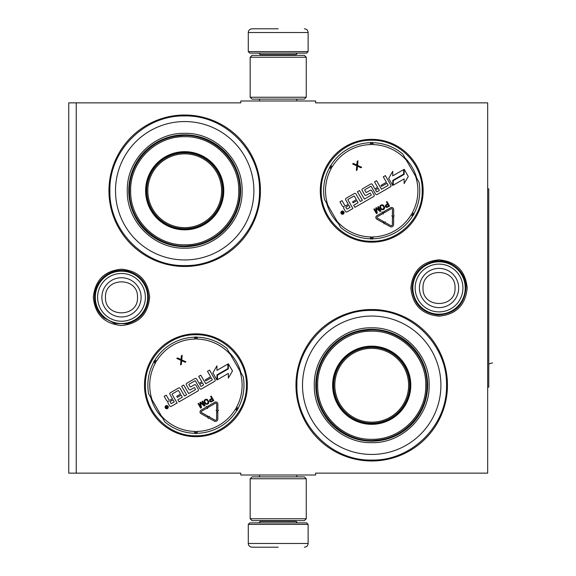 <?xml version="1.0" encoding="UTF-8"?>
<svg xmlns="http://www.w3.org/2000/svg" width="576" height="576" viewBox="0 0 576 576"><rect width="100%" height="100%" fill="white"/><g stroke="black" fill="none" stroke-linecap="round" stroke-linejoin="round"><path stroke-width="0.86" d="M278.208 475.013L281.93 475.013M439.034 259.834C456.142 261.504 465.53 270.893 467.201 288C465.53 305.107 456.142 314.496 439.034 316.166C421.927 314.496 412.538 305.107 410.875 288C412.538 270.893 421.927 261.504 439.034 259.834M121.486 269.186C138.593 270.857 147.982 280.246 149.652 297.353C147.982 314.46 138.593 323.849 121.486 325.512C104.378 323.849 94.997 314.46 93.326 297.353C94.997 280.246 104.378 270.857 121.486 269.186M76.234 102.859L240.804 102.859L240.804 100.987L315.605 100.987L315.605 102.859L487.663 102.859L487.663 473.141L315.605 473.141L315.605 475.013L240.804 475.013L240.804 473.141L68.753 473.141L68.753 102.859L76.234 102.859L76.234 473.141M195.919 436.673A51.43 51.43 0 0 1 144.49 385.243A51.43 51.43 0 0 1 195.919 333.821A51.43 51.43 0 0 1 247.349 385.243A51.43 51.43 0 0 1 195.919 436.673M371.714 242.179A51.43 51.43 0 0 1 320.285 190.757A51.43 51.43 0 0 1 371.714 139.327A51.43 51.43 0 0 1 423.144 190.757A51.43 51.43 0 0 1 371.714 242.179M184.702 266.494A75.737 75.737 0 0 1 108.958 190.757A75.737 75.737 0 0 1 184.702 115.013A75.737 75.737 0 0 1 260.438 190.757A75.737 75.737 0 0 1 184.702 266.494M371.714 460.987A75.737 75.737 0 0 1 295.97 385.243A75.737 75.737 0 0 1 371.714 309.506A75.737 75.737 0 0 1 447.451 385.243A75.737 75.737 0 0 1 371.714 460.987M281.441 100.987L278.208 100.987M150.862 397.714A46.757 46.757 0 0 0 162.59 418.039M229.248 352.454A46.757 46.757 0 0 1 240.977 372.78M326.65 203.22A46.757 46.757 0 0 0 338.386 223.546M405.036 157.961A46.757 46.757 0 0 1 416.772 178.286M371.714 460.051C331.74 461.081 295.877 425.218 296.906 385.243C295.877 345.276 331.74 309.413 371.714 310.442C411.682 309.413 447.545 345.276 446.515 385.243C447.545 425.218 411.682 461.081 371.714 460.051M371.714 241.243C344.729 241.942 320.53 217.735 321.221 190.757C320.53 163.771 344.729 139.565 371.714 140.263C398.693 139.565 422.899 163.771 422.208 190.757C422.899 217.735 398.693 241.942 371.714 241.243M195.919 435.737C168.941 436.435 144.734 412.229 145.426 385.243C144.734 358.265 168.941 334.058 195.919 334.757C222.905 334.058 247.104 358.265 246.413 385.243C247.104 412.229 222.905 436.435 195.919 435.737M184.702 265.558C144.727 266.587 108.864 230.724 109.894 190.757C108.864 150.782 144.727 114.919 184.702 115.949C224.669 114.919 260.532 150.782 259.502 190.757C260.532 230.724 224.669 266.587 184.702 265.558M248.285 524.383L249.782 522.886L306.634 522.886L308.131 524.383L248.285 524.383L248.285 543.463C248.508 545.731 249.754 546.977 252.022 547.2M278.208 547.2L252.022 547.2L278.208 547.2M308.131 51.617L248.285 51.617L249.782 53.114L306.634 53.114L308.131 51.617L308.131 32.537C307.908 30.269 306.662 29.023 304.387 28.8M278.208 28.8L252.022 28.8L278.208 28.8M306.259 57.226L250.157 57.226L252.022 55.354L304.387 55.354L306.259 57.226L306.259 97.243L304.387 99.115L252.022 99.115L250.157 97.243L306.259 97.243M250.157 518.774L306.259 518.774L304.387 520.646L252.022 520.646L250.157 518.774L250.157 478.757L306.259 478.757L304.387 476.885L252.022 476.885L250.157 478.757M95.306 297.353A26.179 26.179 0 0 1 121.486 271.166A26.179 26.179 0 0 1 147.672 297.353A26.179 26.179 0 0 1 121.486 323.532A26.179 26.179 0 0 1 95.306 297.353M97.603 297.353A23.882 23.882 0 0 1 121.486 273.463A23.882 23.882 0 0 1 145.375 297.353A23.882 23.882 0 0 1 121.486 321.235A23.882 23.882 0 0 1 97.603 297.353M412.855 288A26.179 26.179 0 0 1 439.034 261.821A26.179 26.179 0 0 1 465.221 288A26.179 26.179 0 0 1 439.034 314.179A26.179 26.179 0 0 1 412.855 288M415.152 288A23.882 23.882 0 0 1 439.034 264.118A23.882 23.882 0 0 1 462.924 288A23.882 23.882 0 0 1 439.034 311.882A23.882 23.882 0 0 1 415.152 288M184.702 121.558A69.192 69.192 0 0 0 115.502 190.757A69.192 69.192 0 0 0 184.702 259.949A69.192 69.192 0 0 0 253.894 190.757A69.192 69.192 0 0 0 184.702 121.558M184.702 229.09A38.34 38.34 0 0 0 223.034 190.757A38.34 38.34 0 0 0 184.702 152.417A38.34 38.34 0 0 0 146.362 190.757A38.34 38.34 0 0 0 184.702 229.09M184.702 151.668A39.089 39.089 0 0 0 145.613 190.757A39.089 39.089 0 0 0 184.702 229.838A39.089 39.089 0 0 0 223.783 190.757A39.089 39.089 0 0 0 184.702 151.668M184.702 136.706C155.765 135.95 129.794 161.993 130.651 190.958C130.025 219.78 155.916 245.542 184.702 244.8C213.631 245.556 239.609 219.514 238.745 190.548C239.371 161.726 213.48 135.965 184.702 136.706M184.702 246.672A55.915 55.915 0 0 0 240.617 190.757A55.915 55.915 0 0 0 184.702 134.834A55.915 55.915 0 0 0 128.779 190.757A55.915 55.915 0 0 0 184.702 246.672M184.702 133.337C215.381 132.552 242.899 160.078 242.114 190.75C242.899 221.429 215.381 248.954 184.702 248.17C154.022 248.954 126.497 221.429 127.289 190.757C126.497 160.078 154.015 132.552 184.702 133.337M239.882 190.757C240.782 159.552 211.09 132.25 180.079 135.763C152.316 137.47 128.887 162.943 129.521 190.757C128.614 221.954 158.306 249.257 189.317 245.743C217.087 244.037 240.509 218.563 239.882 190.757M184.702 153.85A36.9 36.9 0 0 0 147.802 190.757A36.9 36.9 0 0 0 184.702 227.657A36.9 36.9 0 0 0 221.602 190.757A36.9 36.9 0 0 0 184.702 153.85M184.702 152.791A37.966 37.966 0 0 1 222.66 190.757A37.966 37.966 0 0 1 184.702 228.715A37.966 37.966 0 0 1 146.736 190.757A37.966 37.966 0 0 1 184.702 152.791M164.815 421.884A48.06 48.06 0 0 0 194.638 433.289A48.06 48.06 0 0 1 164.815 421.884L148.637 393.862A48.06 48.06 0 0 1 153.67 362.34L155.311 363.226A2.614 2.614 0 0 0 155.628 361.987L154.303 360.468M227.023 348.61A48.06 48.06 0 0 0 197.208 337.205A48.06 48.06 0 0 1 227.023 348.61L243.202 376.632A48.06 48.06 0 0 1 238.169 408.154L236.527 407.268A2.614 2.614 0 0 0 236.21 408.506L237.535 410.026M197.208 433.289A48.06 48.06 0 0 0 236.887 410.386A48.06 48.06 0 0 1 197.208 433.289L197.158 431.424A2.614 2.614 0 0 0 195.919 431.77L195.264 433.678M238.183 408.895L236.21 408.506A2.621 2.621 0 0 0 235.289 409.406A46.195 46.195 0 0 1 197.158 431.424M194.638 337.205A48.06 48.06 0 0 0 154.951 360.108A48.06 48.06 0 0 1 194.638 337.205L194.681 339.07A2.614 2.614 0 0 0 195.919 338.724L196.574 336.816M153.655 361.598L155.628 361.987A2.621 2.621 0 0 0 156.55 361.087A46.195 46.195 0 0 1 194.681 339.07M196.574 433.678L195.919 431.77A2.621 2.621 0 0 0 194.681 431.424A46.195 46.195 0 0 1 161.352 415.886M168.091 406.346A1.606 1.606 0 0 0 165.888 405.756A1.606 1.606 0 0 0 165.305 407.952A1.606 1.606 0 0 0 167.501 408.542A1.606 1.606 0 0 0 168.091 406.346M171.302 406.346L177.106 402.998L172.145 394.416A0.374 0.374 0 0 1 172.282 393.905L178.085 390.557A0.374 0.374 0 0 1 178.596 390.694L180.569 394.114L176.746 396.317L177.336 397.339L181.152 395.129L182.167 396.878A0.374 0.374 0 0 1 182.03 397.39L177.883 399.787L179.078 401.861L197.885 391.003A1.181 1.181 0 0 0 198.317 389.39L195.919 385.243A1.181 1.181 0 0 0 194.314 384.818L190.663 386.921A0.374 0.374 0 0 1 190.152 386.784L188.957 384.71A0.374 0.374 0 0 1 189.094 384.199L194.897 380.851A0.374 0.374 0 0 1 195.408 380.988L199.771 388.548A1.181 1.181 0 0 0 201.384 388.98L214.661 381.312A1.181 1.181 0 0 0 215.093 379.706L209.556 370.116L207.482 371.311L210.629 376.754L205.186 379.894L205.776 380.916L211.219 377.777L212.227 379.526A0.374 0.374 0 0 1 212.09 380.038L205.704 383.724L200.779 375.185L198.706 376.38L201.845 381.823L199.123 383.393L196.574 378.972A1.181 1.181 0 0 0 194.962 378.54L186.768 383.278A1.181 1.181 0 0 0 186.336 384.883L188.892 389.304A1.181 1.181 0 0 0 190.498 389.736L194.076 387.67A0.374 0.374 0 0 1 194.587 387.806L195.415 389.232A0.374 0.374 0 0 1 195.278 389.743L188.633 393.574L183.708 385.042L181.634 386.237L186.566 394.776L184.493 395.971L180.151 388.454A1.181 1.181 0 0 0 178.538 388.022L170.345 392.753A1.181 1.181 0 0 0 169.913 394.366L172.469 398.786L170.395 399.982A1.181 1.181 0 0 1 168.782 399.55L166.234 395.129L164.16 396.324L166.55 400.471A1.498 1.498 0 0 0 168.595 401.018A1.498 1.498 0 0 0 168.048 403.063L169.697 405.914A1.181 1.181 0 0 0 171.302 406.346M217.469 379.699L228.355 373.406L228.355 378.094L232.488 370.937L228.355 363.78L228.355 368.87L217.469 375.163L217.469 379.699M216.958 370.361L216.958 365.832L212.882 372.881L216.979 379.98L216.979 374.882L227.873 368.59L227.873 364.061L216.958 370.361M208.253 418.414L208.548 417.888L214.236 421.099A2.39 2.39 0 0 0 217.807 419.018L217.829 411.941L216.634 411.934L216.612 419.018A1.195 1.195 0 0 1 214.826 420.055L209.131 416.844L209.426 416.326L207.799 416.779L208.253 418.414M216.655 403.97L216.641 410.364L216.043 410.364L217.231 411.566L218.434 410.371L217.836 410.371L217.858 403.978A2.023 2.023 0 0 0 214.826 402.221L207.994 406.166L208.591 407.203L215.424 403.258A0.821 0.821 0 0 1 216.655 403.97M207.18 417.118L207.763 416.074L201.658 412.639A0.821 0.821 0 0 1 201.65 411.206L207.158 408.031L207.475 408.578L207.9 406.922L206.244 406.44L206.561 406.994L201.053 410.17A2.023 2.023 0 0 0 201.074 413.683L207.18 417.118M209.506 401.112L211.018 402.012L213.775 400.55L211.19 396.079L210.636 396.403L211.788 398.398L209.7 399.73L209.506 401.112M207.346 404.258L208.505 403.466L208.886 401.976L207.511 399.6L206.035 399.19L204.358 400.154L203.976 401.645L205.344 404.021L207.346 404.258M199.922 402.588L200.65 406.858L198.619 403.337L198.065 403.661L200.642 408.132L201.485 407.65L200.57 402.847L204.278 406.037L205.114 405.547L202.536 401.083L201.974 401.4L204.005 404.921L200.671 402.156L199.922 402.588M181.001 359.474L177.595 357.948L176.789 358.416L180.994 360.396L180.526 364.896L181.339 364.428L181.714 360.713L185.119 362.246L185.926 361.778L181.8 359.928L182.189 355.298L181.375 355.766L181.001 359.474M195.271 336.816L195.919 338.724A2.621 2.621 0 0 0 197.158 339.07A46.195 46.195 0 0 1 230.494 354.607M166.781 408.391L165.499 406.512L165.917 406.274L166.565 407.045L166.99 406.8L166.716 405.814L167.854 407.779L166.781 408.391M169.963 401.594L173.059 399.809L174.254 401.882L171.482 403.481A0.374 0.374 0 0 1 170.971 403.344L169.963 401.594M199.714 384.415L202.435 382.846L203.443 384.595A0.374 0.374 0 0 1 203.306 385.106L201.24 386.302A0.374 0.374 0 0 1 200.729 386.165L199.714 384.415M212.119 398.974L212.94 400.399L210.542 401.4L210.125 400.248L212.119 398.974M207.022 403.69L205.848 403.603L204.588 401.414L205.099 400.363L206.273 399.809L207.324 400.342L208.274 402.206L207.022 403.69M166.615 407.484L167.429 407.57L167.191 407.153L166.615 407.484M340.61 227.39A48.06 48.06 0 0 0 370.426 238.795A48.06 48.06 0 0 1 340.61 227.39L324.425 199.368A48.06 48.06 0 0 1 329.458 167.846L331.106 168.732A2.614 2.614 0 0 0 331.423 167.494L330.098 165.974M402.818 154.116A48.06 48.06 0 0 0 372.996 142.711A48.06 48.06 0 0 1 402.818 154.116L418.997 182.138A48.06 48.06 0 0 1 413.964 213.66L412.322 212.774A2.614 2.614 0 0 0 412.006 214.013L413.323 215.532M372.996 238.795A48.06 48.06 0 0 0 412.675 215.892A48.06 48.06 0 0 1 372.996 238.795L372.946 236.93A2.614 2.614 0 0 0 371.714 237.276L371.059 239.184M413.978 214.402L412.006 214.013A2.621 2.621 0 0 0 411.084 214.913A46.195 46.195 0 0 1 372.946 236.93M370.426 142.711A48.06 48.06 0 0 0 330.746 165.614A48.06 48.06 0 0 1 370.426 142.711L370.476 144.576A2.614 2.614 0 0 0 371.714 144.23L372.362 142.322M329.443 167.105L331.423 167.494A2.621 2.621 0 0 0 332.338 166.594A46.195 46.195 0 0 1 370.476 144.576M372.362 239.184L371.714 237.276A2.621 2.621 0 0 0 370.476 236.93A46.195 46.195 0 0 1 337.14 221.393M343.879 211.853A1.606 1.606 0 0 0 341.683 211.262A1.606 1.606 0 0 0 341.093 213.458A1.606 1.606 0 0 0 343.289 214.049A1.606 1.606 0 0 0 343.879 211.853M347.098 211.853L352.894 208.505L347.94 199.922A0.374 0.374 0 0 1 348.077 199.411L353.873 196.063A0.374 0.374 0 0 1 354.384 196.2L356.357 199.62L352.534 201.823L353.124 202.846L356.947 200.635L357.955 202.385A0.374 0.374 0 0 1 357.818 202.896L353.671 205.294L354.874 207.367L373.673 196.51A1.181 1.181 0 0 0 374.105 194.897L371.714 190.757A1.181 1.181 0 0 0 370.102 190.325L366.458 192.427A0.374 0.374 0 0 1 365.947 192.29L364.752 190.217A0.374 0.374 0 0 1 364.889 189.706L370.685 186.358A0.374 0.374 0 0 1 371.196 186.494L375.566 194.054A1.181 1.181 0 0 0 377.172 194.486L390.456 186.818A1.181 1.181 0 0 0 390.888 185.213L385.351 175.622L383.278 176.818L386.417 182.261L380.981 185.4L381.564 186.422L387.007 183.283L388.022 185.033A0.374 0.374 0 0 1 387.886 185.544L381.499 189.23L376.574 180.691L374.501 181.886L377.64 187.33L374.918 188.899L372.37 184.478A1.181 1.181 0 0 0 370.757 184.046L362.563 188.784A1.181 1.181 0 0 0 362.131 190.39L364.68 194.81A1.181 1.181 0 0 0 366.293 195.242L369.871 193.176A0.374 0.374 0 0 1 370.382 193.313L371.203 194.738A0.374 0.374 0 0 1 371.066 195.25L364.428 199.08L359.503 190.548L357.43 191.743L362.354 200.282L360.281 201.478L355.946 193.961A1.181 1.181 0 0 0 354.334 193.529L346.14 198.259A1.181 1.181 0 0 0 345.708 199.872L348.264 204.293L346.19 205.488A1.181 1.181 0 0 1 344.578 205.056L342.029 200.635L339.955 201.838L342.346 205.978A1.498 1.498 0 0 0 344.39 206.525A1.498 1.498 0 0 0 343.843 208.57L345.485 211.421A1.181 1.181 0 0 0 347.098 211.853M393.257 185.206L404.15 178.913L404.15 183.6L408.283 176.443L404.15 169.286L404.15 174.377L393.257 180.67L393.257 185.206M392.746 175.867L392.746 171.338L388.678 178.387L392.774 185.486L392.774 180.389L403.661 174.096L403.661 169.567L392.746 175.867M384.048 223.92L384.336 223.394L390.031 226.606A2.39 2.39 0 0 0 393.602 224.525L393.624 217.447L392.429 217.44L392.4 224.525A1.195 1.195 0 0 1 390.622 225.562L384.926 222.358L385.222 221.832L383.587 222.286L384.048 223.92M392.45 209.477L392.429 215.87L391.831 215.87L393.026 217.073L394.229 215.878L393.624 215.878L393.646 209.484A2.023 2.023 0 0 0 390.622 207.727L383.789 211.673L384.386 212.71L391.219 208.764A0.821 0.821 0 0 1 392.45 209.477M382.968 222.624L383.558 221.58L377.453 218.146A0.821 0.821 0 0 1 377.446 216.713L382.954 213.538L383.27 214.085L383.695 212.429L382.039 211.946L382.356 212.501L376.848 215.676A2.023 2.023 0 0 0 376.862 219.19L382.968 222.624M385.294 206.618L386.813 207.518L389.563 206.057L386.986 201.586L386.424 201.91L387.583 203.904L385.495 205.236L385.294 206.618M383.141 209.765L384.293 208.973L384.682 207.482L383.306 205.106L381.823 204.696L380.146 205.661L379.764 207.151L381.139 209.527L383.141 209.765M375.718 208.094L376.445 212.364L374.414 208.843L373.853 209.167L376.438 213.638L377.273 213.156L376.366 208.354L380.066 211.543L380.909 211.054L378.324 206.59L377.77 206.906L379.8 210.427L376.459 207.662L375.718 208.094M356.789 164.981L353.39 163.454L352.584 163.922L356.789 165.902L356.321 170.402L357.134 169.934L357.509 166.219L360.907 167.753L361.721 167.285L357.595 165.434L357.977 160.805L357.17 161.273L356.789 164.981M371.059 142.322L371.714 144.23A2.621 2.621 0 0 0 372.946 144.576A46.195 46.195 0 0 1 406.282 160.114M342.576 213.898L341.287 212.018L341.712 211.781L342.36 212.551L342.778 212.306L342.511 211.32L343.642 213.286L342.576 213.898M345.758 207.101L348.847 205.315L350.05 207.389L347.278 208.987A0.374 0.374 0 0 1 346.766 208.85L345.758 207.101M375.509 189.922L378.23 188.352L379.238 190.102A0.374 0.374 0 0 1 379.102 190.613L377.028 191.808A0.374 0.374 0 0 1 376.517 191.671L375.509 189.922M387.907 204.48L388.735 205.906L386.33 206.906L385.913 205.754L387.907 204.48M382.81 209.196L381.643 209.11L380.383 206.921L380.887 205.87L382.061 205.315L383.112 205.848L384.062 207.713L382.81 209.196M342.41 212.99L343.224 213.077L342.979 212.659L342.41 212.99M371.714 316.051A69.192 69.192 0 0 0 302.515 385.243A69.192 69.192 0 0 0 371.714 454.442A69.192 69.192 0 0 0 440.906 385.243A69.192 69.192 0 0 0 371.714 316.051M371.714 423.583A38.34 38.34 0 0 0 410.047 385.243A38.34 38.34 0 0 0 371.714 346.91A38.34 38.34 0 0 0 333.374 385.243A38.34 38.34 0 0 0 371.714 423.583M371.714 346.162A39.089 39.089 0 0 0 332.626 385.243A39.089 39.089 0 0 0 371.714 424.332A39.089 39.089 0 0 0 410.796 385.243A39.089 39.089 0 0 0 371.714 346.162M371.714 331.2C342.778 330.444 316.807 356.486 317.664 385.452C317.038 414.274 342.929 440.035 371.714 439.294C400.644 440.05 426.622 414.007 425.758 385.042C426.384 356.22 400.493 330.458 371.714 331.2M371.714 441.166A55.915 55.915 0 0 0 427.63 385.243A55.915 55.915 0 0 0 371.714 329.328A55.915 55.915 0 0 0 315.792 385.243A55.915 55.915 0 0 0 371.714 441.166M371.714 327.83C402.394 327.046 429.912 354.571 429.127 385.243C429.912 415.922 402.394 443.448 371.714 442.663C341.035 443.448 313.51 415.922 314.302 385.25C313.51 354.571 341.035 327.046 371.714 327.83M426.895 385.243C427.795 354.046 398.102 326.743 367.092 330.257C339.329 331.963 315.9 357.437 316.534 385.243C315.626 416.448 345.319 443.75 376.33 440.237C404.1 438.53 427.522 413.057 426.895 385.243M371.714 348.343A36.9 36.9 0 0 0 334.814 385.243A36.9 36.9 0 0 0 371.714 422.15A36.9 36.9 0 0 0 408.614 385.243A36.9 36.9 0 0 0 371.714 348.343M371.714 347.285A37.966 37.966 0 0 1 409.673 385.243A37.966 37.966 0 0 1 371.714 423.209A37.966 37.966 0 0 1 333.749 385.243A37.966 37.966 0 0 1 371.714 347.285M488.779 363.946L492.566 362.88M487.663 188.885L488.779 188.885L488.779 387.115L487.663 387.115M222.646 191.851L223.027 191.743M223.034 190.44L222.66 190.555M409.658 386.345L410.04 386.237M410.047 384.934L409.673 385.049M260.438 520.646L260.438 521.395L295.97 521.395L297.468 522.886M308.131 524.383L308.131 543.463L248.285 543.463M295.97 55.354L295.97 54.605L260.438 54.605L258.941 53.114M248.285 51.617L248.285 32.537L308.131 32.537M141.106 297.353A19.62 19.62 180 0 0 121.486 277.733A19.62 19.62 180 0 0 101.873 297.353A19.62 19.62 0 0 0 121.486 316.966A19.62 19.62 0 0 0 141.106 297.353M137.491 297.353C138.492 276.71 104.486 276.71 105.487 297.353C104.486 317.995 138.492 317.995 137.491 297.353M458.654 288A19.62 19.62 180 0 0 439.034 268.38A19.62 19.62 180 0 0 419.422 288A19.62 19.62 0 0 0 439.034 307.62A19.62 19.62 0 0 0 458.654 288M455.04 288C456.041 267.358 422.028 267.358 423.029 288C422.028 308.642 456.041 308.642 455.04 288M243.202 376.632A48.06 48.06 0 0 1 238.169 408.154M148.637 393.862A48.06 48.06 0 0 1 153.67 362.34M194.638 433.289L194.681 431.424M239.738 370.627A46.195 46.195 0 0 1 236.527 407.268M197.208 337.205L197.158 339.07M152.1 399.866A46.195 46.195 0 0 1 155.311 363.226M236.887 410.386L235.289 409.406M154.951 360.108L156.55 361.087M418.997 182.138A48.06 48.06 0 0 1 413.964 213.66M324.425 199.368A48.06 48.06 0 0 1 329.458 167.846M370.426 238.795L370.476 236.93M415.526 176.134A46.195 46.195 0 0 1 412.322 212.774M372.996 142.711L372.946 144.576M327.895 205.373A46.195 46.195 0 0 1 331.106 168.732M412.675 215.892L411.084 214.913M330.746 165.614L332.338 166.594M259.538 475.013L259.538 476.885M296.87 475.013L296.87 476.885M295.97 520.646L295.97 521.395M260.438 521.395L258.941 522.886M308.131 543.463C307.908 545.731 306.662 546.977 304.387 547.2M259.538 100.987L259.538 99.115M296.87 100.987L296.87 99.115M260.438 55.354L260.438 54.605M295.97 54.605L297.468 53.114M248.285 32.537C248.508 30.269 249.754 29.023 252.022 28.8M250.157 57.226L250.157 97.243M306.259 518.774L306.259 478.757M466.02 288C464.299 304.783 455.018 313.776 438.192 314.971C422.244 312.991 413.532 303.998 412.049 288C412.956 274.306 419.983 265.529 433.152 261.662C449.273 257.472 466.596 271.354 466.02 288M148.471 297.353C147.535 311.227 140.364 320.04 126.958 323.777L114.775 323.489L103.961 317.873C97.812 312.408 94.658 305.568 94.5 297.353C94.658 289.13 97.812 282.29 103.961 276.833C110.722 271.318 118.382 269.352 126.958 270.929C140.364 274.666 147.535 283.471 148.471 297.353"/></g></svg>
